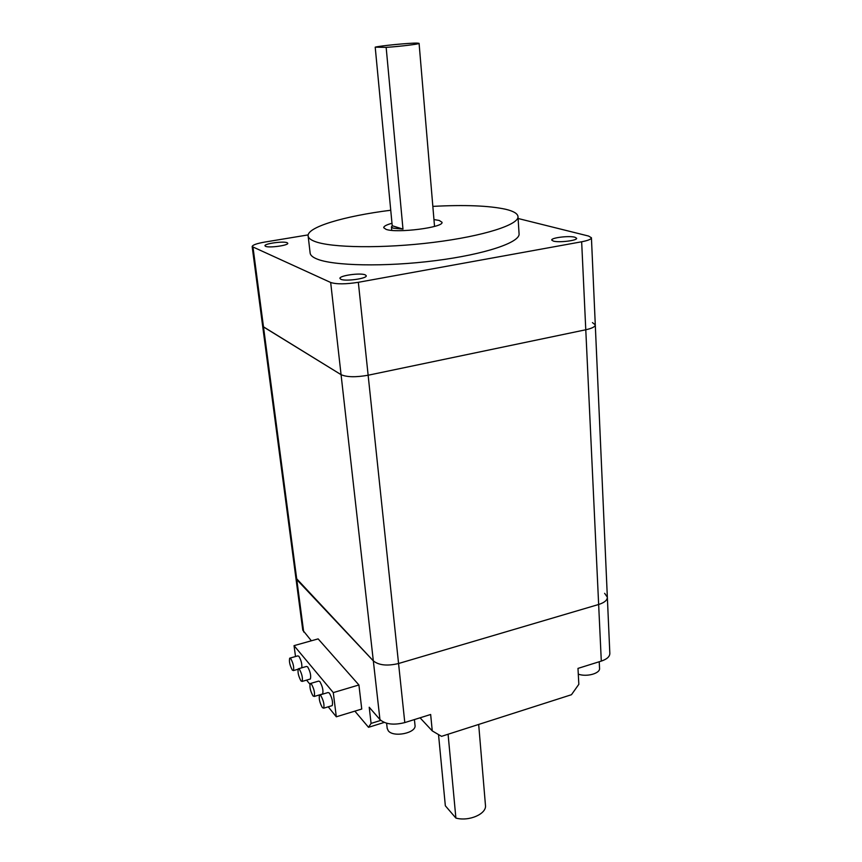 <?xml version="1.0" encoding="UTF-8"?>
<svg xmlns="http://www.w3.org/2000/svg" width="862" height="862" viewBox="0 0 862 862"><rect width="100%" height="100%" fill="white"/><g stroke="black" fill="none" stroke-linecap="round" stroke-linejoin="round"><path stroke-width="1.29" d="M402.985 229.12L392.221 225.747L391.434 226.943L393.169 228.15L402.985 229.12L386.154 47.378C400.421 46.429 420.063 44.005 419.083 43.337L417.1 43.1C409.676 42.917 380.045 45.783 375.207 47.162L386.154 47.378M392.221 225.747L375.207 47.162M414.417 719.565L414.999 725.19C416.809 732.915 393.535 737.85 388.288 730.804L387.189 728.336M578.283 674.138C586.634 677.263 600.426 673.416 599.543 668.244L599.23 661.736M292.337 670.108L293.446 670.571C294.147 667.231 293.252 663.255 290.763 658.633L289.675 658.191C288.964 661.51 289.847 665.475 292.337 670.108M290.063 658.072L297.789 655.885L298.909 656.316C301.14 660.13 302.109 663.956 301.819 667.791M300.989 680.926L302.163 681.411C302.885 678.028 301.98 673.987 299.426 669.278L298.274 668.815C297.541 672.177 298.446 676.207 300.989 680.926M298.683 668.697L306.506 666.445L307.68 666.897C310.266 671.584 311.171 675.614 310.406 678.997L309.986 679.116M322.377 707.637L323.703 708.187C324.489 704.707 323.53 700.504 320.815 695.602L319.522 695.074C318.724 698.532 319.673 702.724 322.377 707.637M319.974 694.944L328.045 692.542L329.37 693.059C332.107 697.94 333.066 702.121 332.236 705.612L331.773 705.752M312.992 695.925L314.253 696.442C315.018 693.005 314.08 688.878 311.441 684.062L310.201 683.555C309.436 686.971 310.363 691.098 312.992 695.925M310.643 683.437L318.606 681.099L319.856 681.583C322.528 686.378 323.465 690.494 322.668 693.942L322.226 694.072M478.679 724.446L485.446 805.151C487.03 813.782 469.122 821.734 455.89 818.07L448.089 734.241M311.344 640.789L302.777 630.144L295.86 577.734L296.787 579.63L373.332 660.885C378.892 665.324 387.297 666.197 398.556 663.514L598.637 604.488C604.434 602.646 607.333 600.211 607.344 597.183L604.628 593.325M607.354 597.388L609.833 653.353C609.833 656.585 606.988 659.171 601.299 661.1L577.982 668.395L578.833 684.309L571.463 694.718L441.527 736.342L432.261 730.911L430.655 714.49L404.795 722.582C393.74 725.351 385.465 724.349 379.948 719.565L369.216 707.239L371.08 723.412L380.788 720.395M354.864 711.139L368.527 727.312L371.08 723.412M328.228 706.818L336.309 716.796L361.749 709.038L358.915 684.967L318.132 638.882L294.039 645.649L295.515 656.532M420.053 717.809L432.261 730.911M384.215 722.431L368.527 727.312M336.309 716.796L333.282 692.606L294.039 645.649M333.282 692.606L358.915 684.967M306.592 680.118L309.9 684.202M318.735 695.106L319.22 695.709M438.521 734.575L445.342 805.787L455.89 818.07M391.994 223.28C386.402 224.81 383.655 226.297 383.73 227.719L386.036 229.346C396.671 233.494 444.555 227.342 441.958 222.224L439.211 220.446L433.963 219.573M287.143 242.718C283.587 240.94 263.977 243.666 264.979 245.81L265.539 246.316C268.922 248.148 288.835 245.379 287.757 243.246L287.143 242.718M553.361 241.091C558.964 242.825 577.551 240.563 576.635 238.257L574.911 237.222C569.125 235.531 550.883 237.772 551.734 240.078L553.361 241.091M340.835 279.277L339.962 278.48C338.809 275.646 360.542 272.575 365.272 274.881L366.231 275.721C367.481 278.534 345.35 281.648 340.835 279.277M390.745 210.242C344.294 216.039 306.085 227.331 308.165 236.199C308.542 238.106 310.654 239.808 314.511 241.328C330.685 247.9 383.299 248.665 433.608 242.362C483.991 236.102 519.657 224.497 517.965 216.362C517.437 213.485 513.375 211.125 505.778 209.294C489.066 205.652 464.747 204.693 432.843 206.384M310.104 252.803L310.169 253.32C310.557 255.357 312.68 257.188 316.537 258.826C332.71 265.916 385.109 267.069 435.159 260.68C485.295 254.365 520.767 242.244 519.053 233.58L517.997 216.836M592.442 322.603L595.286 324.866C595.211 326.741 592.043 328.368 585.772 329.769L368.139 375.229C355.866 377.394 346.836 377.211 341.072 374.668L262.695 326.342M308.176 234.895L264.709 242.082C256.596 243.515 252.415 245.034 252.167 246.618L330.674 282.477C336.503 284.341 345.727 284.277 358.333 282.305L581.656 241.78C588.078 240.552 591.332 239.205 591.429 237.75L588.552 236.048L518.105 218.495M591.429 237.847L595.286 324.866C595.211 326.741 592.043 328.368 585.772 329.769L368.139 375.229C355.866 377.394 346.836 377.211 341.072 374.668L262.705 326.45L252.167 246.618M262.705 326.45L295.882 577.906L373.332 660.885C378.892 665.324 387.297 666.197 398.556 663.514L598.637 604.488C604.434 602.646 607.333 600.211 607.344 597.183L595.286 324.996M253.019 247.394L303.693 631.997M601.299 661.1L581.656 241.78M379.948 719.565L330.674 282.477M358.333 282.305L404.795 722.582M419.083 43.359L434.534 226.415M391.434 226.943L391.757 230.359M293.446 670.571L298.036 669.246M302.163 681.411L310.406 678.997M323.703 708.187L332.236 705.612M314.253 696.442L322.668 693.942M387.21 728.552L386.618 723.24M308.165 236.199L310.169 253.32"/></g></svg>
